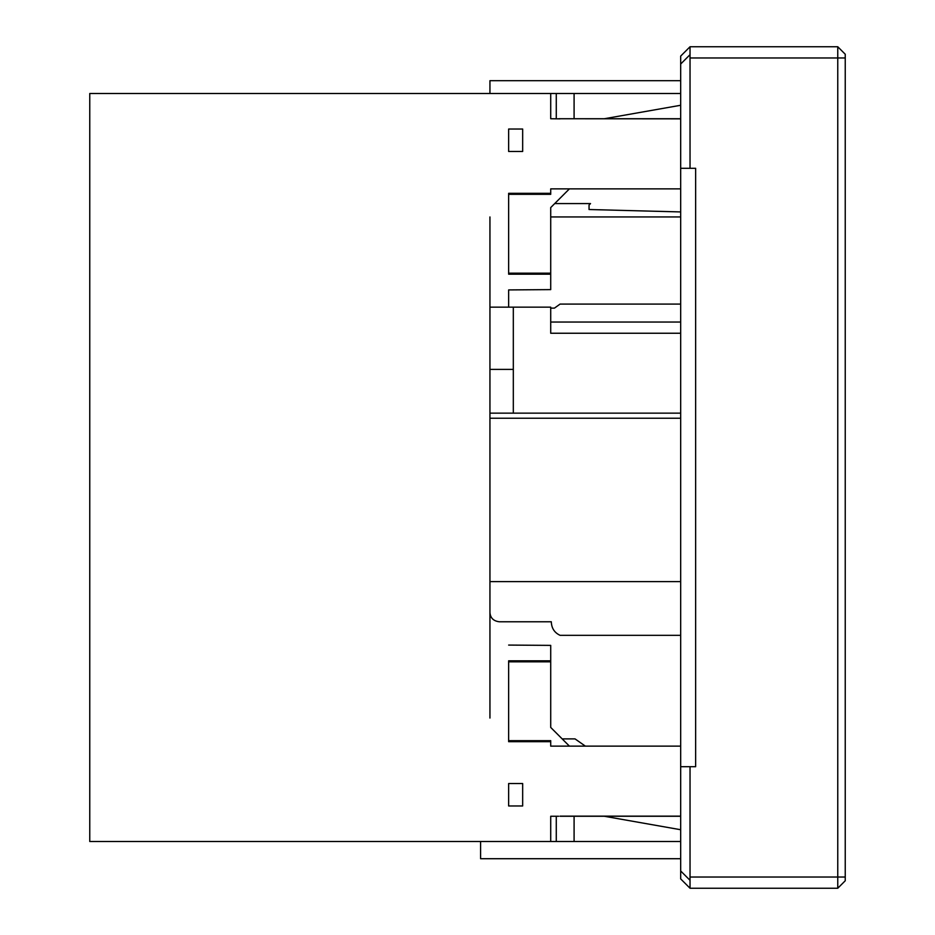 <?xml version="1.0" encoding="UTF-8"?>
<svg xmlns="http://www.w3.org/2000/svg" width="935" height="935" viewBox="0 0 935 935"><rect width="100%" height="100%" fill="white"/><g stroke="black" fill="none" stroke-linecap="round" stroke-linejoin="round"><path stroke-width="1.4" d="M680.68 841.5L550.715 841.5L550.715 816.255L558.686 816.255M680.68 816.255L560.065 816.255M680.68 816.15L560.065 816.15M508.64 805.97L508.64 783.53L522.665 783.53L522.665 805.97L508.64 805.97M508.64 151.47L508.64 129.03L522.665 129.03L522.665 151.47L508.64 151.47M680.68 746.13L550.715 746.13L550.715 741.689L508.64 741.689L508.64 660.811L550.715 660.811L550.715 661.828L508.64 661.828M508.64 645.08L550.715 645.384L550.715 660.8M508.64 307.147L508.64 289.92L550.715 289.616L550.715 274.189L508.64 274.189L508.64 193.311L550.715 193.311L550.715 194.328L508.64 194.328M680.68 188.87L550.715 188.87L550.715 193.3M680.68 118.745L560.065 118.745L680.68 118.85M560.065 118.85L550.715 118.745L550.715 93.5L89.76 93.5L89.76 841.5L550.715 841.5M550.715 93.5L680.68 93.5M556.278 93.5L556.278 118.745M574.09 93.5L574.09 118.745M680.68 105.269L604.244 118.745M604.244 816.255L680.68 829.731M574.09 841.5L574.09 816.255M556.278 816.255L556.278 841.5M560.065 118.745L558.686 118.745M508.64 740.672L550.715 740.672L550.715 741.689M569.415 746.13L550.715 727.43L550.715 661.828M508.64 273.172L550.715 273.172L550.715 207.57L569.415 188.87M550.715 273.172L550.715 274.189M489.94 718.057L489.94 418.237L680.68 418.237M489.94 216.943L489.94 418.237M489.94 307.147L550.715 307.147L550.715 333.246L680.68 333.246M480.59 841.5L480.59 858.716L680.68 858.716M489.94 93.5L489.94 80.679L680.68 80.679M554.712 203.573L590.523 203.573L589.05 205.057L589.05 209.522L680.68 211.929M489.94 581.628L680.68 581.628M680.68 216.943L550.715 216.943M513.315 413.141L513.315 307.147M562.169 738.884L575.025 738.884L585.357 746.13M551.311 621.775L499.29 621.775L551.311 621.775C551.521 628.18 554.443 632.703 560.065 635.321L680.68 635.321M680.68 304.085L560.065 304.085L554.455 308.118L550.715 308.118M845.24 54.23L837.76 46.75L845.24 54.23L837.76 46.75L837.76 57.97L690.03 57.97L690.03 168.3L695.64 168.3L695.64 766.7L680.68 766.7L680.68 56.1L690.03 46.75L837.76 46.75L845.24 54.23L845.24 880.77L837.76 888.25L690.03 888.25L690.03 766.7M689.644 887.864L680.68 878.9L680.68 766.7M680.68 168.3L690.03 168.3M489.94 612.425C490.337 617.953 493.458 621.062 499.29 621.775M489.94 369.395L513.315 369.395M690.03 877.03L837.76 877.03L837.76 57.97L845.24 57.97M690.03 46.75L690.03 57.97M845.24 877.03L837.76 877.03L837.76 888.25M550.715 322.037L680.68 322.037M680.68 413.141L489.94 413.141M680.68 870.964L689.644 879.928M680.68 64.036L689.644 55.071"/></g></svg>
